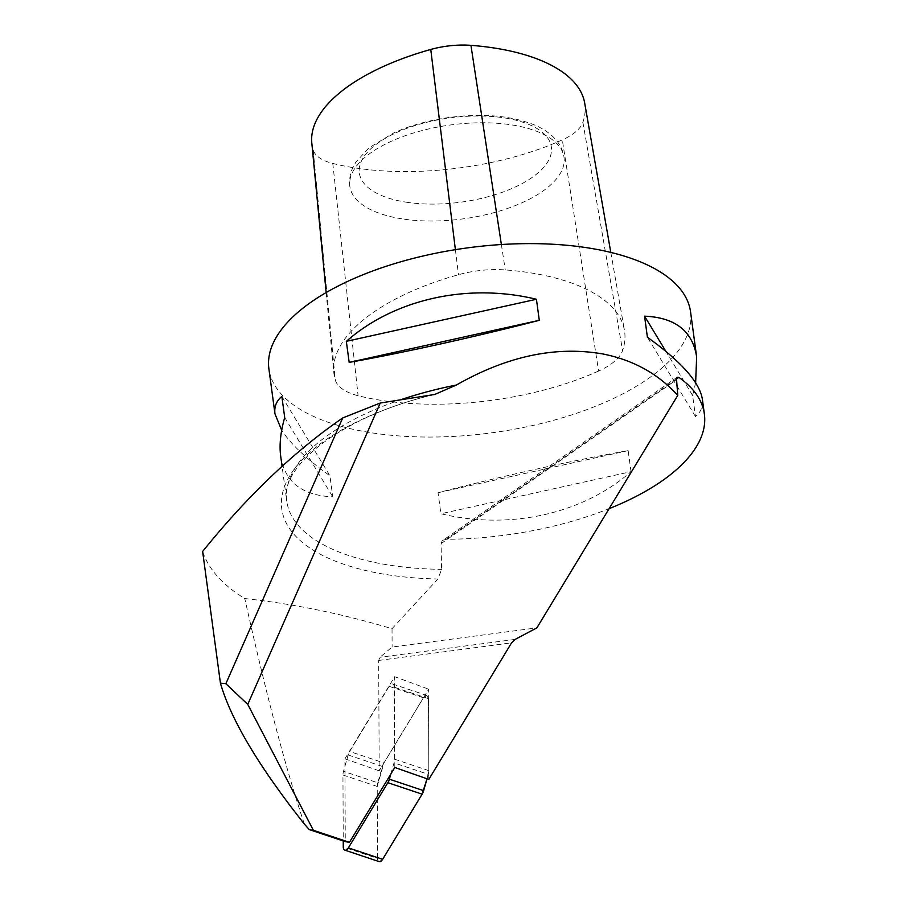 <?xml version="1.0" encoding="UTF-8"?>
<svg xmlns="http://www.w3.org/2000/svg" width="907" height="907" viewBox="0 0 907 907"><rect width="100%" height="100%" fill="white"/><g stroke="black" fill="none" stroke-linecap="round" stroke-linejoin="round"><path stroke-width="0.68" stroke-dasharray="4.54 3.4" d="M584.652 102.888A186.899 81.936 -7.7 0 1 582.895 122.309A54.522 23.899 -7.7 0 1 562.317 139.893A186.899 81.936 -7.7 0 1 332.79 163.441A54.522 23.899 -7.7 0 1 313.187 149.961A186.899 81.936 -7.7 0 1 311.804 142.955M677.246 377.131L442.117 540.912L441.074 543.644L441.596 569.358L437.877 579.006L392.028 628.71C342.449 613.858 293.369 603.801 244.788 598.563A303.924 133.238 172.3 0 1 202.624 551.479M304.367 824.055C286.068 769.805 266.204 694.637 244.788 598.563M428.796 779.43L428.66 689.195L379.194 770.825L378.695 660.443L379.942 657.292L392.107 647.042L536.887 627.859M379.194 770.825L344.909 758.83L345.272 841.628M392.028 628.71L392.107 647.042M690.556 311.827A212.748 93.262 -7.7 0 1 492.218 432.752A212.748 93.262 -7.7 0 1 268.891 368.843M442.854 540.277L446.142 539.314A212.748 93.262 172.3 0 0 609.119 508.657M631.011 471.674L628.154 450.62C575.333 459.928 502.07 476.141 438.047 492.694L440.893 513.747C509.394 530.3 582.657 514.088 631.011 471.674L440.893 513.747M695.635 382.777L692.631 395.509L695.488 416.562C700.986 412.005 703.276 406.189 702.347 399.091M280.682 456.108C284.707 481.934 302.076 495.505 332.767 496.843L329.921 475.79C306.679 459.135 290.603 443.954 281.692 430.235M598.62 371.042A195.867 85.859 -7.7 0 1 358.095 395.713A63.49 27.834 -7.7 0 1 335.273 380.033A195.867 85.859 -7.7 0 1 333.821 372.686A195.867 85.859 -7.7 0 1 458.477 274.719A63.49 27.834 -7.7 0 1 505.256 269.923A195.867 85.859 -7.7 0 1 624.424 330.216A195.867 85.859 -7.7 0 1 622.587 350.567A63.49 27.834 -7.7 0 1 598.62 371.042L562.317 139.893M692.631 395.509L665.908 351.394M695.488 416.562L647.405 337.234M281.85 396.45L329.921 475.79M284.696 417.503L332.767 496.843M438.047 492.694L628.154 450.62M344.909 758.83L394.67 676.701L428.66 689.195M394.817 767.481L394.67 676.701M406.075 202.159A96.89 42.482 172.3 0 0 551.524 150.177A96.89 42.482 172.3 0 0 408.422 127.796A96.89 42.482 172.3 0 0 406.075 202.159M402.005 218.859A108.069 47.368 -7.7 0 1 349.853 186.377A108.069 47.368 -7.7 0 1 450.598 124.951A108.069 47.368 -7.7 0 1 564.029 157.41A108.069 47.368 -7.7 0 1 512.659 206.603A108.069 47.368 -7.7 0 1 402.005 218.859M390.815 774.079L394.012 762.866A8.106 4.365 -71.5 0 0 394.556 759.193L394.228 687.2A5.363 2.891 -71.5 0 0 392.708 684.048A5.363 2.891 -71.5 0 0 389.137 686.327L349.66 751.484A8.106 4.365 -71.5 0 0 348.141 754.987L343.481 771.313A8.106 4.365 -71.5 0 0 342.948 774.986L343.243 840.948M348.141 754.987L382.425 766.449L377.754 782.775L343.481 771.313M382.425 766.449A8.106 4.365 108.5 0 1 383.933 762.946L349.66 751.484M389.137 686.327L423.422 697.778L383.933 762.946M423.422 697.778A5.363 2.891 108.5 0 1 426.993 695.51A5.363 2.891 108.5 0 1 428.512 698.662L394.228 687.2M394.556 759.193L428.83 770.655L428.512 698.662M428.83 770.655A8.106 4.365 108.5 0 1 428.297 774.329L394.012 762.866M382.641 859.314L379.296 861.65L377.55 858.441L377.221 786.448L383.933 762.946L423.422 697.778L426.755 695.454L428.512 698.662L428.83 770.655L427.016 778.807L428.297 774.329M379.069 861.593A5.363 2.891 108.5 0 1 377.55 858.441L343.265 846.979M342.948 774.986L377.221 786.448L377.55 858.441M377.221 786.448A8.106 4.365 108.5 0 1 377.754 782.775M431.641 395.033A218.757 95.893 172.3 0 0 281.419 504.734A218.757 95.893 172.3 0 0 437.877 579.006M378.695 660.443L511.582 642.836M401.903 399.352A212.748 93.262 172.3 0 0 286.782 501.186A212.748 93.262 172.3 0 0 441.596 569.358M582.895 122.309L622.587 350.567M332.79 163.441L358.095 395.713M313.187 149.961L335.273 380.033M455.393 249.663L458.477 274.719M501.378 244.527L505.256 269.923M441.074 543.644L676.554 379.738M676.543 378.933L446.142 539.314M515.199 639.367L379.942 657.292M434.68 394.454C341.962 415.905 278.71 467.094 286.782 501.186L282.043 466.153M326.146 292.553L333.821 372.686M610.808 252.407L624.424 330.216M349.853 186.377C349.093 180.153 349.977 174.133 352.517 168.328L355.816 162.149L368.809 147.954L393.751 132.898C410.497 125.381 429.192 120.212 449.827 117.4C483.522 113.092 512.058 115.745 535.459 125.37C544.291 129.168 551.377 134.315 556.728 140.778C560.685 145.698 563.122 151.242 564.029 157.41M392.708 684.048L426.993 695.51"/><path stroke-width="1.36" d="M326.146 292.553L311.804 142.955A186.899 81.936 -7.7 0 1 430.757 49.466A54.522 23.899 -7.7 0 1 470.937 45.35A186.899 81.936 -7.7 0 1 584.652 102.888L610.808 252.407M309.219 829.576L313.38 830.29L349.444 842.342L345.272 841.628L309.219 829.576L304.367 824.055C258.869 766.562 230.9 719.614 220.435 683.198L202.624 551.479C247.464 495.914 294.163 451.403 342.71 417.946L380.248 403.025L434.691 394.477L456.38 385.033C506.82 356.247 555.435 345.85 602.214 353.843C632.837 359.773 658.029 373.616 677.767 395.373L676.543 379.466L677.087 377.267L678.833 377.346L676.543 378.933M380.248 403.025L247.758 704.399L225.866 683.719L220.435 683.198M313.38 830.29L247.758 704.399M349.444 842.342L394.817 767.481L428.796 779.43L511.582 642.836L515.199 639.367L536.887 627.859L677.767 395.373M281.692 430.235L274.98 413.921L268.891 368.843A212.748 93.262 -7.7 0 1 370.022 271.998A212.748 93.262 -7.7 0 1 587.883 247.872A212.748 93.262 -7.7 0 1 690.556 311.827L696.644 356.905L695.635 382.777M609.119 508.657A212.748 93.262 172.3 0 0 704.376 414.091A212.748 93.262 172.3 0 0 678.833 377.346M349.172 362.392L346.327 341.338C394.681 298.925 467.933 282.712 536.434 299.265L539.28 320.318C475.257 336.871 402.005 353.084 349.172 362.392L539.28 320.318M704.376 414.091L702.347 399.091C699.535 382.232 681.225 361.61 647.405 337.234L644.56 316.169C675.262 317.507 692.619 331.078 696.644 356.905M274.98 413.921C274.05 406.824 276.34 401.007 281.85 396.45L284.696 417.503C280.546 432.061 279.209 444.929 280.682 456.108L282.043 466.153M665.908 351.394L644.56 316.169M536.434 299.265L346.327 341.338M225.866 683.719L342.71 417.946M343.243 840.948L343.265 846.979A5.363 2.891 -71.5 0 0 344.785 850.131A5.363 2.891 -71.5 0 0 348.356 847.852L387.845 782.696A8.106 4.365 -71.5 0 0 389.352 779.192L390.815 774.079M389.352 779.192L423.637 790.655L427.016 778.807L422.118 794.158L382.641 859.314L422.118 794.158L387.845 782.696M423.637 790.655A8.106 4.365 108.5 0 1 422.118 794.158M348.356 847.852L382.641 859.314A5.363 2.891 108.5 0 1 379.069 861.593L344.785 850.131M456.38 385.033A212.748 93.262 172.3 0 0 401.903 399.352M430.757 49.466L455.393 249.663M470.937 45.35L501.378 244.527M434.68 394.454L433.739 394.681"/></g></svg>

